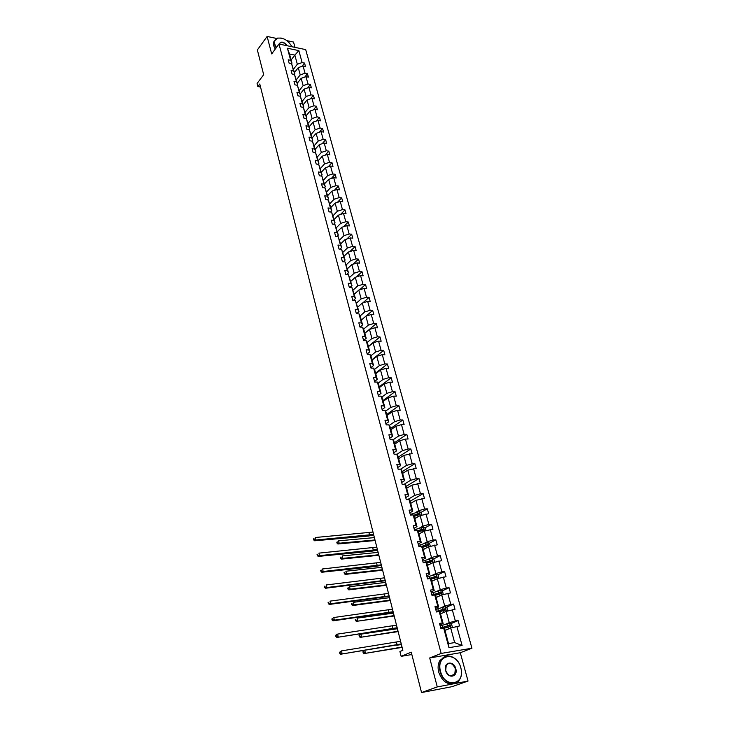 <?xml version="1.0" encoding="UTF-8"?>
<svg xmlns="http://www.w3.org/2000/svg" width="729" height="729" viewBox="0 0 729 729"><rect width="100%" height="100%" fill="white"/><g stroke="black" fill="none" stroke-linecap="round" stroke-linejoin="round"><path stroke-width="1.09" d="M468.027 681.05L460.291 652.728L429.7 657.959L437.272 686.928L468.027 681.05L452.053 686.672L421.544 692.55L411.238 652.182L401.132 656.328L411.839 654.542M437.272 686.928L421.544 692.55M276.601 38.455L267.115 36.45L257.364 49.964L263.679 74.686L257.073 83.516L257.838 86.56L260.554 87.052M294.99 47.376L293.532 42.036L286.88 40.633M471.927 648.218L305.697 49.608L278.988 44.041L441.163 653.43L471.927 648.218L460.291 652.728M293.568 69.091L297.332 64.243L294.844 55.103L298.844 50.611L302.125 62.576L304.531 63.059L301.943 66.366M291.117 59.978L294.844 55.103L289.504 54.01L291.974 63.177L291.573 63.696M297.332 64.243L302.125 62.576M296.439 79.707L300.23 74.896L298.261 67.642L303.054 65.975L305.469 66.457L304.531 63.059M303.054 65.975L305.05 73.228L307.465 73.693L304.768 77.083M299.327 90.432L303.155 85.648L301.168 78.331L305.989 76.663L308.413 77.128L307.465 73.693M305.989 76.663L308.002 83.981L310.417 84.436L307.62 87.908M302.253 101.258L306.116 96.51L304.102 89.12L308.95 87.453L311.374 87.899L310.417 84.436M308.95 87.453L310.982 94.843L313.406 95.28L310.49 98.843M305.196 112.193L309.096 107.482L307.064 100.01L311.939 98.342L314.372 98.779L313.406 95.28M311.939 98.342L313.989 105.805L316.422 106.234L313.388 109.879M308.176 123.237L312.112 118.554L310.062 111.018L314.955 109.35L317.397 109.769L316.422 106.234M314.955 109.35L317.024 116.886L319.475 117.296L316.304 121.032M311.183 134.382L315.156 129.744L313.078 122.126L318.008 120.458L320.459 120.868L319.475 117.296M318.008 120.458L320.095 128.067L322.555 128.468L319.247 132.295M314.217 145.645L318.227 141.043L316.131 133.352L321.088 131.676L323.539 132.077L322.555 128.468M321.088 131.676L323.193 139.367L325.663 139.749L322.209 143.677M317.288 157.017L321.334 152.452L319.22 144.688L324.195 143.012L326.665 143.394L325.663 139.749M324.195 143.012L326.328 150.775L328.797 151.149L325.198 155.177M320.386 168.508L324.469 163.979L322.336 156.134L327.339 154.457L329.809 154.821L328.797 151.149M327.339 154.457L329.49 162.303L331.968 162.658L328.214 166.786M323.512 180.109L327.631 175.625L325.48 167.697L330.51 166.021L332.989 166.376L331.968 162.658M330.51 166.021L332.688 173.949L335.167 174.286L331.248 178.523M326.674 191.827L330.829 187.389L328.651 179.38L333.718 177.703L336.206 178.04L335.167 174.286M333.718 177.703L335.914 185.713L338.411 186.032L334.31 190.378M329.873 203.673L334.064 199.272L331.868 191.18L336.953 189.504L339.45 189.822L338.411 186.032M336.953 189.504L339.176 197.595L341.673 197.896L337.39 202.361M333.098 215.629L337.336 211.273L335.112 203.109L340.224 201.423L342.73 201.723L341.673 197.896M340.224 201.423L342.466 209.597L344.981 209.888L340.489 214.463M336.361 227.721L340.634 223.411L338.384 215.155L343.532 213.469L346.047 213.752L344.981 209.888M343.532 213.469L345.801 221.725L348.316 221.999L343.614 226.701M339.65 239.932L343.97 235.667L341.701 227.32L346.876 225.644L349.391 225.908L348.316 221.999M346.876 225.644L349.164 233.982L351.688 234.237L346.758 239.066M342.976 252.261L347.332 248.051L345.045 239.622L350.248 237.936L352.772 238.183L351.688 234.237M350.248 237.936L352.563 246.366L355.087 246.602L349.92 251.56M346.339 264.727L350.74 260.563L348.426 252.043L353.656 250.366L356.189 250.594L355.087 246.602M353.656 250.366L355.998 258.877L358.531 259.096L353.109 264.199M349.738 277.33L354.185 273.211L351.843 264.6L357.101 262.923L359.643 263.133L358.531 259.096M357.101 262.923L359.461 271.525L362.012 271.726L356.308 276.965M353.173 290.06L357.657 285.987L355.287 277.293L360.582 275.608L363.133 275.799L362.012 271.726M360.582 275.608L362.969 284.31L365.53 284.483L359.534 289.878M356.645 302.927L361.174 298.908L358.777 290.115L364.108 288.438L366.66 288.602L365.53 284.483M364.108 288.438L366.514 297.222L369.084 297.386L362.769 302.936M360.153 315.921L364.719 311.966L362.304 303.082L367.662 301.396L370.223 301.551L369.084 297.386M367.662 301.396L370.104 310.281L372.674 310.417L366.022 316.131M363.671 329.089L368.309 325.161L365.867 316.176L371.261 314.5L373.831 314.627L372.674 310.417M371.261 314.5L373.722 323.485L376.301 323.594L364.819 333.226M367.225 342.393L371.945 338.502L369.475 329.426L374.888 327.74L377.476 327.85L376.301 323.594M374.888 327.74L377.385 336.825L379.973 336.916L368.373 346.403M370.806 355.852L375.608 351.989L373.111 342.812L378.57 341.126L381.158 341.218L379.973 336.916M378.57 341.126L381.085 350.312L383.682 350.385L371.963 359.725M374.433 369.457L379.317 365.63L376.793 356.344L382.278 354.659L384.876 354.731L383.682 350.385M382.278 354.659L384.83 363.944L387.427 363.999L375.599 373.193M378.087 383.208L383.071 379.408L380.52 370.031L386.033 368.345L388.639 368.391L387.427 363.999M386.033 368.345L388.612 377.731L391.218 377.759L379.271 386.807M381.777 397.114L386.862 393.35L384.283 383.864L389.833 382.178L392.448 382.206L391.218 377.759M389.833 382.178L392.439 391.664L395.054 391.673L382.98 400.567M385.513 411.183L390.698 407.438L388.083 397.852L393.669 396.166L396.294 396.166L395.054 391.673M393.669 396.166L396.303 405.761L398.927 405.743L386.734 414.473M389.277 425.399L394.571 421.69L391.938 411.994L397.551 410.309L400.185 410.29L398.927 405.743M397.551 410.309L400.212 420.013L402.845 419.977L390.525 428.543M393.086 439.778L398.49 436.106L395.829 426.292L401.479 424.615L404.112 424.57L402.845 419.977M401.479 424.615L404.167 434.429L406.809 434.366L394.362 442.758M396.922 454.331L402.463 450.686L399.756 440.763L405.442 439.086L408.094 439.004L406.809 434.366M405.442 439.086L408.167 449.009L410.819 448.918L398.234 457.138M400.677 469.121L406.472 465.43L403.738 455.388L412.113 453.611L410.819 448.918M409.461 453.711L412.213 463.753L414.874 463.635L402.162 471.681M404.185 484.247L410.527 480.338L407.766 470.187L416.186 468.382L414.874 463.635M413.525 468.51L416.305 478.661L418.975 478.516L406.126 486.389M407.675 499.565L414.628 495.419L411.839 485.149L420.296 483.327L418.975 478.516M417.626 483.482L420.451 493.752L423.121 493.579L410.135 501.26M415.393 512.633L418.783 510.683L415.958 500.294L424.46 498.445L423.121 493.579M421.781 498.618L424.633 509.006L427.322 508.815L420.988 512.423M419.549 528.015L422.984 526.119L420.123 515.613L428.67 513.726L427.322 508.815M425.991 513.936L428.871 524.452L431.568 524.224L425.116 527.769M423.768 543.579L427.23 541.738L424.333 531.104L432.935 529.199L431.568 524.224M430.238 529.436L433.163 540.071L435.86 539.815L429.281 543.296M428.023 559.334L431.532 557.539L428.597 546.786L437.245 544.845L435.86 539.815M434.548 545.11L437.5 555.872L440.207 555.589L433.491 558.997M432.333 575.263L435.878 573.532L432.917 562.642L441.61 560.683L440.207 555.589M438.894 560.984L441.883 571.864L444.599 571.554L437.755 574.889M436.698 591.392L440.28 589.715L437.282 578.698L446.02 576.712L444.599 571.554M443.305 577.031L446.33 588.048L449.055 587.711L442.056 590.973M441.118 607.713L444.736 606.091L441.701 594.946L450.486 592.923L449.055 587.711M447.761 593.278L450.823 604.432L453.556 604.059L446.403 607.239M445.583 624.224L449.246 622.666L446.175 611.385L455.005 609.335L453.556 604.059M452.272 609.726L455.37 621.008L458.113 620.598L450.804 623.705M456.837 626.366L462.095 645.493L448.964 647.68L443.761 628.371L444.581 628.963L448.526 643.589L454.659 642.586L450.704 628.024L459.589 625.947L458.113 620.598M442.303 622.967L439.232 611.576L440.079 612.251L443.132 623.587L442.303 622.967L439.505 623.386L440.963 628.799L443.761 628.371M437.792 606.236L434.766 594.973L435.623 595.739L438.639 606.938L437.792 606.236L435.003 606.619L436.443 611.968L439.232 611.576M433.345 589.697L430.347 578.58L431.222 579.427L434.202 590.49L433.345 589.697L430.557 590.053L431.978 595.338L434.766 594.973M428.944 573.368L425.982 562.378L426.875 563.307L429.818 574.242L428.944 573.368L426.164 573.687L427.568 578.917L430.347 578.58M424.588 557.229L421.663 546.376L422.574 547.379L425.49 558.177L424.588 557.229L421.827 557.521L423.212 562.679L425.982 562.378M420.296 541.283L417.398 530.557L418.328 531.632L421.207 542.312L420.296 541.283L417.535 541.547L418.911 546.641L421.663 546.376M416.049 525.527L413.188 514.92L414.136 516.077L416.979 526.63L416.049 525.527L413.297 525.755L414.655 530.794L417.398 530.557M411.849 509.954L409.024 499.474L409.99 500.695L412.796 511.129L411.849 509.954L409.115 510.154L410.445 515.139L413.188 514.92M407.702 494.563L404.914 484.202L405.889 485.496L408.668 495.811L407.702 494.563L404.969 494.736L406.29 499.657L409.024 499.474M403.602 479.345L400.841 469.111L401.834 470.469L404.586 480.666L403.602 479.345L400.877 479.491L402.189 484.357L404.914 484.202M399.547 464.309L396.822 454.185L397.824 455.616L400.549 465.694L399.547 464.309L396.84 464.428L398.125 469.239L400.841 469.111M395.546 449.438L392.849 439.432L393.87 440.936L396.558 450.896L395.546 449.438L392.84 449.538L394.116 454.285L396.822 454.185M391.582 434.739L388.912 424.852L389.951 426.41L392.603 436.261L391.582 434.739L388.885 434.812L390.152 439.514L392.849 439.432M387.664 420.214L385.03 410.436L386.078 412.058L388.703 421.79L387.664 420.214L384.976 420.25L386.224 424.898L388.912 424.852M383.791 405.843L381.185 396.175L382.251 397.861L384.848 407.484L383.791 405.843L381.112 405.862L382.351 410.454L385.03 410.436M379.964 391.637L377.385 382.078L378.46 383.818L381.03 393.341L379.964 391.637L377.294 391.628L378.515 396.175L381.185 396.175M376.182 377.586L373.631 368.136L374.715 369.931L377.257 379.353L376.182 377.586L373.521 377.558L374.724 382.051L377.385 382.078M372.437 363.698L369.913 354.349L371.015 356.199L373.521 365.521L372.437 363.698L369.785 363.643L370.979 368.09L373.631 368.136M368.737 349.956L366.24 340.707L367.352 342.621L369.831 351.834L368.737 349.956L366.086 349.884L367.27 354.276L369.913 354.349M365.074 336.37L362.605 327.221L363.725 329.189L366.186 338.302L365.074 336.37L362.431 336.269L363.607 340.616L366.24 340.707M359.98 327.102L358.823 322.81L361.447 322.929L359.014 313.88L360.144 315.894L362.577 324.915L359.989 327.102L362.605 327.221M357.866 309.634L355.451 300.676L359.005 311.666L357.866 309.634L355.251 309.488L356.39 313.743L359.014 313.88M354.321 296.475L351.934 287.618L355.47 298.562L354.321 296.475L351.715 296.32L352.836 300.521L355.451 300.676M350.813 283.463L348.453 274.705L351.97 285.604L350.813 283.463L348.216 283.28L349.328 287.445L351.934 287.618M347.341 270.596L345.008 261.921L348.508 272.783L347.341 270.596L344.753 270.395L345.856 274.505L348.453 274.705M343.915 257.856L341.6 249.282L345.09 260.089L343.915 257.856L341.327 257.638L342.42 261.711L345.008 261.921M340.516 245.254L338.229 236.761L341.701 247.532L340.516 245.254L337.937 245.017L339.021 249.045L341.6 249.282M337.153 232.779L334.893 224.386L338.347 235.112L337.153 232.779L334.584 232.524L335.659 236.515L338.229 236.761M333.827 220.44L331.595 212.13L335.039 222.81L333.827 220.44L331.267 220.167L332.333 224.113L334.893 224.386M330.538 208.23L328.323 200.001L331.75 210.645L330.538 208.23L327.986 207.938L329.034 211.847L331.595 212.13M327.285 196.147L325.088 188L328.506 198.598L327.285 196.147L324.742 195.837L325.781 199.7L328.323 200.001M324.059 184.182L321.89 176.126L325.289 186.679L324.059 184.182L321.525 183.854L322.555 187.681L325.088 188M320.869 172.345L318.719 164.371L322.109 174.878L320.869 172.345L318.345 171.998L319.357 175.789L321.89 176.126M317.707 160.626L315.584 152.725L318.956 163.205L317.707 160.626L315.192 160.262L316.195 164.016L318.719 164.371M314.582 149.026L312.477 141.207L315.839 151.641L314.582 149.026L312.076 148.652L313.069 152.361L315.584 152.725M311.493 137.544L309.406 129.798L312.75 140.196L311.493 137.544L308.987 137.152L309.971 140.825L312.477 141.207M308.431 126.172L306.362 118.508L309.697 128.86L308.431 126.172L305.934 125.762L306.909 129.398L309.406 129.798M305.396 114.918L303.346 107.336L306.663 117.642L305.396 114.918L302.909 114.499L303.875 118.098L306.362 118.508M302.389 103.773L300.366 96.264L303.674 106.534L302.389 103.773L299.911 103.336L300.867 106.899L303.346 107.336M299.419 92.738L297.414 85.302L300.703 95.535L299.419 92.738L296.94 92.291L297.888 95.818L300.366 96.264M296.475 81.812L294.489 74.449L297.769 84.646L296.475 81.812L294.006 81.347L294.944 84.846L297.414 85.302M293.559 70.995L291.591 63.705L294.853 73.857L293.559 70.995L291.099 70.513L292.028 73.975L294.489 74.449M291.974 63.177L290.671 60.279L288.219 59.787L289.14 63.213L291.591 63.705M290.671 60.279L287.426 48.251L298.844 50.611M401.132 656.328L399.929 651.526L402.864 650.295L259.77 83.99L257.838 86.56M294.853 73.857L294.407 74.431M294.489 72.481L298.261 67.642M300.23 74.896L305.05 73.228M297.769 84.646L297.268 85.275M297.359 83.133L301.168 78.331M303.155 85.648L308.002 83.981M300.703 95.535L300.148 96.228M300.257 93.895L304.102 89.12M306.116 96.51L310.982 94.843M303.674 106.534L303.054 107.281M303.191 104.757L307.064 100.01M309.096 107.482L313.989 105.805M306.663 117.642L305.998 118.453M306.153 115.72L310.062 111.018M312.112 118.554L317.024 116.886M309.697 128.86L308.959 129.735M309.132 126.8L313.078 122.126M315.156 129.744L320.095 128.067M312.75 140.196L311.948 141.125M312.158 137.981L316.131 133.352M318.227 141.043L323.193 139.367M315.839 151.641L314.964 152.634M315.201 149.281L319.22 144.688M321.334 152.452L326.328 150.775M318.956 163.205L318.008 164.271M318.281 160.69L322.336 156.134M324.469 163.979L329.49 162.303M322.109 174.878L321.07 176.017M321.389 172.217L325.48 167.697M327.631 175.625L332.688 173.949M325.289 186.679L324.168 187.891M324.523 183.854L328.651 179.38M330.829 187.389L335.914 185.713M328.506 198.598L327.294 199.883M327.695 195.609L331.868 191.18M334.064 199.272L339.176 197.595M331.75 210.645L330.447 212.002M330.902 207.492L335.112 203.109M337.336 211.273L342.466 209.597M335.039 222.81L333.618 224.25M334.137 219.493L338.384 215.155M340.634 223.411L345.801 221.725M338.347 235.112L336.825 236.624M337.409 231.622L341.701 227.32M343.97 235.667L349.164 233.982M341.701 247.532L340.06 249.136M340.716 243.869L345.045 239.622M347.332 248.051L352.563 246.366M345.09 260.089L343.313 261.784M344.052 256.243L348.426 252.043M350.74 260.563L355.998 258.877M348.508 272.783L346.603 274.569M347.423 268.755L351.843 264.6M354.185 273.211L359.461 271.525M351.97 285.604L349.911 287.481M350.831 281.394L355.287 277.293M357.657 285.987L362.969 284.31M355.47 298.562L353.246 300.548M354.276 294.17L358.777 290.115M361.174 298.908L366.514 297.222M359.005 311.666L356.609 313.752M357.766 307.073L362.304 303.082M364.719 311.966L370.104 310.281M362.577 324.915L361.447 322.929M361.283 320.122L365.867 316.176M368.309 325.161L373.722 323.485M366.186 338.302L363.561 340.47M364.837 333.308L369.475 329.426M371.945 338.502L377.385 336.825M369.831 351.834L367.188 353.975M368.437 346.639L373.111 342.812M375.608 351.989L381.085 350.312M373.521 365.521L370.851 367.626M372.072 360.117L376.793 356.344M379.317 365.63L384.83 363.944M377.257 379.353L374.56 381.422M375.745 373.74L380.52 370.031M383.071 379.408L388.612 377.731M381.03 393.341L378.305 395.382M379.454 387.509L384.283 383.864M386.862 393.35L392.439 391.664M384.848 407.484L382.087 409.488M383.208 401.433L388.083 397.852M390.698 407.438L396.303 405.761M388.703 421.79L385.923 423.759M387.008 415.512L391.938 411.994M394.571 421.69L400.212 420.013M392.603 436.261L389.796 438.184M390.853 429.746L395.829 426.292M398.49 436.106L404.167 434.429M396.558 450.896L393.706 452.773M394.735 444.143L399.756 440.763M402.463 450.686L408.167 449.009M400.549 465.694L397.669 467.535M398.663 458.705L403.738 455.388M406.472 465.43L412.213 463.753M404.586 480.666L401.679 482.461M402.627 473.422L407.766 470.187M410.527 480.338L416.305 478.661M408.668 495.811L405.734 497.57M406.645 488.321L411.839 485.149M414.628 495.419L420.451 493.752M412.796 511.129L409.835 512.842M410.709 503.384L415.958 500.294M418.783 510.683L424.633 509.006M416.979 526.63L413.981 528.297M414.819 518.62L420.123 515.613M422.984 526.119L428.871 524.452M421.207 542.312L418.182 543.934M418.975 534.029L424.333 531.104M427.23 541.738L433.163 540.071M425.49 558.177L422.428 559.754M423.184 549.63L428.597 546.786M431.532 557.539L437.5 555.872M429.818 574.242L426.72 575.764M427.44 565.403L432.917 562.642M435.878 573.532L441.883 571.864M434.202 590.49L431.076 591.966M431.75 581.378L437.282 578.698M440.28 589.715L446.33 588.048M438.639 606.938L435.477 608.36M436.106 597.525L441.701 594.946M444.736 606.091L450.823 604.432M443.132 623.587L439.924 624.953M440.516 613.882L446.175 611.385M449.246 622.666L455.37 621.008M448.964 647.68L448.526 643.589M429.7 657.959L441.163 653.43M267.115 36.45L271.689 53.91L278.988 44.041M444.982 630.421L450.704 628.024M454.659 642.586L462.095 645.493M287.426 48.251L289.504 54.01M434.812 594.354L433.117 595.137M431.723 577.833L430.128 578.607M428.47 561.558L426.265 562.679M425.089 545.511L422.246 547.014M421.626 529.691L418.255 531.541M418.063 514.1L414.2 516.305M401.251 643.907L340.698 654.223L401.324 644.208M400.586 641.301L341.464 650.888L342.092 653.594L340.334 653.157L340.088 652.072L339.532 652.318L339.778 653.403L340.334 653.157M339.532 652.318L341.464 650.888L340.088 652.072M339.778 653.403L340.698 654.223M451.898 627.696L452.399 627.204L451.524 624.015L449.602 623.195L440.179 625.901M447.023 629.564L444.918 630.193M445.528 630.193L444.963 630.357M443.569 628.398L449.811 626.63L449.456 625.345L440.726 627.915M440.781 628.134L448.554 625.728L449.365 626.202M402.043 647.07L364.017 653.576L402.126 647.388M401.406 644.518L396.758 645.265M363.461 651.498L364.764 650.377L365.411 652.974L363.716 652.546L363.461 651.498L362.905 651.744L363.16 652.783L363.716 652.546M362.905 651.744L364.728 650.386M363.16 652.783L364.017 653.576M440.544 671.445C444.708 688.951 466.013 684.777 460.783 667.773C456.709 650.705 435.577 654.223 440.544 671.445M460.837 667.8C461.986 672.366 461.585 676.312 459.616 679.628C455.133 687.62 442.621 682.526 440.097 671.564C439.004 667.108 439.396 663.262 441.255 660.018C445.738 651.844 458.231 656.893 460.837 667.8M445.647 670.516C443.132 661.932 453.72 660.091 455.771 668.684C458.35 677.214 447.724 679.218 445.647 670.516M455.333 668.803C452.745 663.162 449.72 661.95 446.248 665.149L445.711 670.543C448.28 676.184 451.306 677.423 454.778 674.252L455.333 668.803M436.981 689.616L432.908 690.363M437.5 689.479L435.769 689.807M454.641 683.365C447.515 685.251 442.193 681.497 438.694 672.083C437.61 667.636 438.001 663.791 439.851 660.556L444.699 656.738M291.81 46.51L291.901 46.72C288.32 40.459 283.617 37.598 277.785 38.136C275.125 39.047 274.15 41.116 274.86 44.341L276.355 47.595M276.127 47.904L274.523 44.46L274.505 40.933L277.521 38.099L281.257 38.063M279.143 44.068C280.947 40.997 283.727 41.571 287.463 45.809M286.989 45.708C283.809 42.173 281.257 41.535 279.353 43.813L279.28 44.095M275.243 49.098L273.639 45.663L273.621 42.127L274.733 40.35M397.159 627.733L336.834 637.428L397.241 628.061M396.503 625.154L337.6 634.102L338.21 636.781L336.47 636.344L336.224 635.269L335.677 635.533L335.923 636.599L336.47 636.344M335.677 635.533L336.224 634.759L337.6 634.102L336.224 635.269M335.923 636.599L336.834 637.428M393.113 611.731L334.383 620.169L333.016 620.844L393.213 612.105M392.475 609.189L333.773 617.527L334.383 620.169L332.652 619.732L332.406 618.675L331.859 618.948L332.105 620.005L332.652 619.732M331.859 618.948L332.406 618.675M332.105 620.005L333.016 620.844M447.524 611.02L447.023 607.503L445.109 606.683L435.751 609.408M442.539 612.98L440.444 613.618M441.063 613.636L440.498 613.809M439.459 611.749L445.31 610.064L444.963 608.806L436.288 611.403M436.352 611.64L444.061 609.207L444.863 609.654M398.043 631.25L360.162 637.374L398.134 631.606M397.414 628.726L360.91 634.166L361.529 636.745L359.844 636.326L359.597 635.287L359.051 635.542L359.297 636.572L359.844 636.326M359.051 635.542L359.543 634.795L360.91 634.166L359.597 635.287M359.297 636.572L360.162 637.374M443.205 594.527L442.576 591.201L440.671 590.362L431.377 593.105M438.111 596.604L436.024 597.242M436.644 597.279L436.088 597.452M435.195 595.356L440.863 593.707L440.516 592.458L431.905 595.083M431.978 595.338L439.633 592.868L440.416 593.297M394.097 615.604L356.344 621.363L394.198 615.996M393.469 613.116L357.092 618.156L357.702 620.707L356.025 620.288L355.779 619.267L355.233 619.532L355.479 620.552L356.025 620.288M355.233 619.532L355.779 619.267M355.479 620.552L356.344 621.363M389.122 595.93L330.601 603.749L329.253 604.45L389.222 596.331M388.484 593.406L330 601.133L330.601 603.749L328.879 603.32L328.633 602.272L328.096 602.555L328.342 603.603L328.879 603.32M328.096 602.555L328.633 602.272M328.342 603.603L329.253 604.45M438.94 578.243L438.184 575.081L436.279 574.242L427.057 577.004M433.728 580.412L431.668 581.068M432.288 581.113L431.723 581.286M430.948 579.163L436.461 577.541L436.124 576.302L427.741 578.89M428.862 578.762L435.249 576.73L436.024 577.14M390.188 600.14L353.911 604.86L352.563 605.535L390.297 600.559M389.568 597.671L353.31 602.336L353.911 604.86L352.244 604.441L352.007 603.43L351.469 603.703L351.706 604.715L352.244 604.441M351.469 603.703L352.007 603.43M351.706 604.715L352.563 605.535M385.176 580.302L326.856 587.528L325.526 588.248L385.286 580.731M384.548 577.815L326.264 584.95L326.856 587.528L325.143 587.1L324.906 586.07L324.378 586.362L324.615 587.392L325.143 587.1M324.378 586.362L324.906 586.07M324.615 587.392L325.526 588.248M434.657 562.159L433.837 559.152L431.951 558.314L422.784 561.093M429.399 564.419L427.349 565.075M427.969 565.139L427.413 565.321M426.738 563.171L432.124 561.567L431.787 560.346L424.624 562.533M425.845 562.396L430.921 560.783L431.686 561.166M386.324 584.84L350.166 589.187L348.836 589.879L386.443 585.305M385.705 582.407L349.565 586.69L350.166 589.187L348.508 588.777L348.271 587.774L347.742 588.057L347.979 589.05L348.508 588.777M347.742 588.057L348.271 587.774M347.979 589.05L348.836 589.879M381.267 564.847L323.166 571.5L321.844 572.247L375.872 566.424L381.385 565.312M380.647 562.387L322.573 568.948L323.166 571.5L321.462 571.08L321.225 570.06L320.696 570.36L320.933 571.381L321.462 571.08M320.696 570.36L321.225 570.06M320.933 571.381L321.844 572.247M430.329 546.294L429.545 543.415L427.659 542.567L418.564 545.365M425.125 548.609L423.084 549.274M423.713 549.356L423.157 549.529M422.565 547.361L427.832 545.775L427.504 544.572L421.526 546.385M421.845 546.568L426.638 545.028L427.394 545.392M382.497 569.714L346.466 573.696L345.145 574.406L382.625 570.215M381.896 567.308L345.874 571.226L346.466 573.696L344.817 573.286L344.58 572.301L344.288 573.577L344.817 573.286M344.052 572.584L344.58 572.301M344.288 573.577L345.145 574.406M377.412 549.575L319.512 555.653L318.199 556.427L372.045 551.16L377.54 550.067M376.793 547.142L318.928 553.129L319.512 555.653L317.817 555.243L317.589 554.231L317.069 554.541L317.297 555.544L317.817 555.243M317.069 554.541L317.589 554.231M317.297 555.544L318.199 556.427M426.055 530.621L425.308 527.86L423.431 527.003L414.391 529.819M420.897 532.981L418.874 533.655M419.494 533.746L418.947 533.929M418.364 531.76L423.585 530.174L423.267 528.981L417.553 530.73M417.763 530.967L422.41 529.445L423.157 529.792M378.725 554.76L342.803 558.378L341.5 559.116L378.852 555.288M378.123 552.382L342.22 555.935L342.803 558.378L341.163 557.967L340.935 556.992L340.416 557.293L340.643 558.268L341.163 557.967M340.416 557.293L340.935 556.992M340.643 558.268L341.5 559.116M373.594 534.475L315.903 539.998L314.609 540.79L368.263 536.061L373.731 534.995M372.993 532.07L315.329 537.501L315.903 539.998L314.217 539.588L313.989 538.585L313.47 538.904L313.707 539.907L314.217 539.588M313.47 538.904L313.989 538.585M313.707 539.907L314.609 540.79M421.827 515.121L421.107 512.478L419.239 511.621L410.263 514.446M416.724 517.544L414.71 518.219M415.339 518.328L414.792 518.51M414.209 516.351L419.74 514.519L419.075 513.571L413.498 515.303M413.707 515.558L418.227 514.054L418.965 514.382M374.988 539.97L339.185 543.223L337.892 543.989L375.125 540.526M374.387 537.61L338.602 540.818L339.185 543.223L337.554 542.832L337.327 541.866L336.807 542.176L337.044 543.132L337.554 542.832M336.807 542.176L337.327 541.866M337.044 543.132L337.892 543.989M397.114 644.837L396.458 642.231M450.941 627.961L449.647 623.213M442.84 627.232L442.303 625.209M441.209 627.97L441.419 628.735M447.615 625.81L447.068 623.787M448.472 628.954L447.971 627.086M401.907 647.088L401.269 644.545M448.554 625.728L449.456 625.345M393.04 628.635L392.393 626.056M389.022 612.624L388.384 610.082M446.412 611.321L445.155 606.701M438.393 610.711L437.856 608.706M443.132 609.262L442.594 607.266M443.97 612.351L443.478 610.528M397.916 631.268L397.278 628.744M444.061 609.207L444.963 608.806M441.938 594.873L440.717 590.39M433.992 594.372L433.463 592.395M438.703 592.914L438.165 590.937M439.523 595.948L439.04 594.162M393.961 615.622L393.332 613.135M439.633 592.868L440.516 592.458M385.049 596.805L384.42 594.281M437.518 578.635L436.334 574.261M429.645 578.234L429.126 576.284M434.32 576.757L433.791 574.807M435.131 579.737L434.657 577.997M390.051 600.149L389.432 597.689M435.249 576.73L436.124 576.302M381.121 581.159L380.492 578.671M433.154 562.578L431.996 558.332M425.353 562.287L424.834 560.355M429.992 560.801L429.472 558.87M430.784 563.717L430.32 562.023M386.188 584.858L385.577 582.425M430.921 560.783L431.787 560.346M377.239 565.695L376.62 563.225M428.834 546.714L427.713 542.586M421.089 546.431L420.597 544.618M425.718 545.019L425.198 543.114M426.492 547.889L426.046 546.231M382.37 569.732L381.759 567.326M426.638 545.028L427.504 544.572M373.403 550.404L372.792 547.971M424.57 531.04L423.476 527.021M416.824 530.603L416.405 529.063M421.49 529.427L420.979 527.541M422.255 532.243L421.809 530.621M378.588 554.778L377.987 552.391M422.41 529.445L423.267 528.981M369.603 535.286L369.002 532.872M420.351 515.54L419.284 511.64M412.614 514.966L412.268 513.681M417.307 514.018L416.806 512.15M418.054 516.779L417.626 515.193M374.852 539.979L374.259 537.628M418.227 514.054L419.075 513.571M442.12 628.626L441.883 627.733M449.438 626.703L450.139 626.411M439.851 660.556L441.255 660.018M454.778 674.252L450.258 675.901M273.621 42.127L274.505 40.933M437.591 611.804L437.446 611.23M445.009 610.127L445.638 609.854M440.617 593.761L441.191 593.488M436.27 577.578L436.799 577.322M431.96 561.594L432.461 561.339M427.704 545.802L428.169 545.556"/></g></svg>
